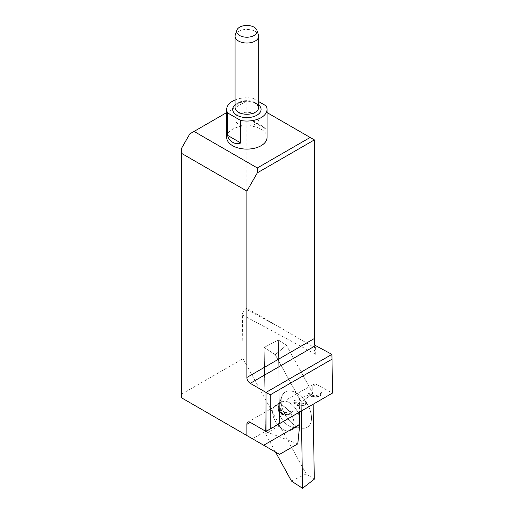 <?xml version="1.0" encoding="UTF-8"?>
<svg xmlns="http://www.w3.org/2000/svg" width="514" height="514" viewBox="0 0 514 514"><rect width="100%" height="100%" fill="white"/><g stroke="black" fill="none" stroke-linecap="round" stroke-linejoin="round"><path stroke-width="0.39" stroke-dasharray="2.57 1.93" d="M321.513 391.976L320.929 392.034C321.378 395.966 310.964 396.981 309.145 393.184L308.554 393.242C308.741 394.906 310.115 396.095 312.673 396.814L317.144 396.956C320.961 396.024 322.419 394.36 321.513 391.976A6.573 4.542 -178 0 1 316.804 397.02A6.573 4.542 -178 0 1 312.968 396.885A6.573 4.542 -178 0 1 308.554 393.242M294.554 403.104L293.757 402.404C295.884 405.803 299.437 406.754 304.436 405.257L300.902 405.295C298.114 405.238 296 404.512 294.554 403.104C296.013 404.717 298.126 405.45 300.902 405.295M304.436 405.257C306.28 404.402 307.256 403.272 307.353 401.877L306.774 401.787C305.297 403.233 303.183 403.888 300.446 403.766L299.007 403.548C296.559 402.88 295.287 401.723 295.203 400.072L294.625 399.982L293.757 402.404M297.786 443.858L265.442 431.439L279.622 423.96L278.344 339.972L286.439 345.26L312.859 393.339L312.75 386.284L313.733 384.099L316.194 384.299L332.481 393.069L265.995 431.452M280.027 413.667L278.999 409.395C280.021 415.126 283.998 416.578 290.937 413.757L283.086 414.817L280.027 413.667L283.086 414.817M290.937 413.757L292.524 411.245L284.782 412.697L281.383 410.397L281.087 408.257L280.541 408.116L278.999 409.395M312.859 393.339L299.373 398.639L299.578 412.067M252.477 438.77L181.481 397.785L181.481 394.199L243.038 358.663L278.729 423.613L252.477 438.77L279.532 454.395M278.729 423.613L279.622 423.96M181.481 394.199L181.481 148.417M189.839 133.852L246.874 100.924L246.874 308.284L314.517 347.586L314.497 344.419M243.038 358.663L242.37 314.876C242.537 312.409 243.649 310.45 245.692 308.985L246.874 308.284M267.042 112.572L314.382 139.898M226.706 137.463A20.168 11.642 180 0 1 232.611 129.226A20.168 11.642 180 0 1 254.597 126.701A20.168 11.642 180 0 1 267.042 137.463M246.874 100.924L226.706 112.572M331.89 354.371L332.519 393.049M242.37 314.876L315.731 354.326L314.17 349.507L314.517 347.586M283.169 406.041A14.643 8.597 -122.6 0 0 275.459 405.552A14.643 8.597 -122.6 0 0 276.114 422.521A14.643 8.597 -122.6 0 0 291.245 430.218A14.643 8.597 -122.6 0 0 293.115 418.499A14.643 8.597 -122.6 0 0 283.169 406.041A14.643 8.597 57.4 0 1 293.115 418.499A14.643 8.597 57.4 0 1 291.245 430.218A14.643 8.597 57.4 0 1 276.114 422.521A14.643 8.597 57.4 0 1 275.459 405.552A14.643 8.597 57.4 0 1 283.169 406.041M299.373 398.639L275.228 354.692L264.164 347.47L265.442 431.439M314.279 479.209L306.177 473.921L279.648 425.643L278.344 339.972L264.164 347.47L278.344 339.972L286.439 345.26L275.228 354.692L286.439 345.26L312.968 393.544L313.135 404.235L312.968 393.544L301.217 401.999L301.358 411.039L301.217 401.999L312.968 393.544M288.874 402.385A14.643 8.597 -122.6 0 0 281.164 401.903A14.643 8.597 -122.6 0 0 278.858 404.974A14.643 8.597 -122.6 0 0 281.82 418.871A14.643 8.597 -122.6 0 0 293.192 427.372A14.643 8.597 -122.6 0 0 296.951 426.569A14.643 8.597 -122.6 0 0 298.82 414.849A14.643 8.597 -122.6 0 0 288.874 402.385A14.643 8.597 57.4 0 1 298.82 414.849A14.643 8.597 57.4 0 1 296.951 426.569A14.643 8.597 57.4 0 1 293.192 427.372A14.643 8.597 57.4 0 1 281.82 418.871A14.643 8.597 57.4 0 1 278.858 404.974A14.643 8.597 57.4 0 1 281.164 401.903A14.643 8.597 57.4 0 1 288.874 402.385M296.051 392.773A20.785 12.201 57.4 0 1 311.188 414.445A20.785 12.201 57.4 0 1 302.181 428.246A20.785 12.201 57.4 0 1 286.035 416.167A20.785 12.201 57.4 0 1 281.833 396.448A20.785 12.201 57.4 0 1 296.051 392.773A20.785 12.201 57.4 0 1 311.188 414.445A20.785 12.201 57.4 0 1 302.181 428.246A20.785 12.201 57.4 0 1 286.035 416.167A20.785 12.201 57.4 0 1 281.833 396.448A20.785 12.201 57.4 0 1 296.051 392.773M266.085 105.858L266.085 128.301L265.513 128.783L260.669 125.3L254.533 122.441L253.036 120.912L253.016 98.315A20.168 11.642 0 0 0 235.071 99.96M253.016 98.315L258.677 101.579M235.283 34.92A11.803 6.817 180 0 1 238.528 31.393A11.803 6.817 180 0 1 250.337 29.696A11.803 6.817 180 0 1 258.465 34.92M283.008 411.496L284.936 413.333L286.78 412.414M281.518 410.172L281.428 410.583L282.263 410.994M281.087 408.257A5.975 4.774 -13.7 0 0 284.223 414.316A5.975 4.774 -13.7 0 0 291.978 411.097M292.524 411.245A6.573 5.249 166.3 0 1 283.991 414.779A6.573 5.249 166.3 0 1 280.541 408.116M286.009 414.155C283.041 414.355 280.901 413.468 279.597 411.496M279.108 409.619L279.867 412.183L281.299 413.564L283.31 414.419L285.656 414.625L288.849 413.86M284.936 413.333L284.782 412.697M299.007 403.548L299.636 404.216L300.446 403.766M295.203 400.072A5.975 4.485 -5.2 0 0 299.54 405.34A5.975 4.485 -5.2 0 0 306.774 401.787M307.353 401.877A6.573 4.928 174.8 0 1 299.399 405.784A6.573 4.928 174.8 0 1 294.625 399.982M309.145 393.184A5.975 4.131 2 0 0 316.026 396.699A5.975 4.131 2 0 0 320.929 392.034M255.329 124.041A11.95 6.9 180 0 1 238.425 124.041A11.95 6.9 180 0 1 238.425 114.281A11.95 6.9 180 0 1 255.329 114.281A11.95 6.9 180 0 1 255.329 124.041M306.177 473.921L291.477 481.078M279.648 425.643L265.481 433.771L264.164 347.47L275.228 354.692L301.217 401.999M275.549 452.095L265.481 433.771M312.75 386.284L316.194 384.299M315.731 354.326L315.596 345.601M280.702 327.81L245.692 308.985M235.071 104.85A14.193 8.192 180 0 1 236.838 103.61A14.193 8.192 180 0 1 258.677 104.85M238.528 102.633A11.803 6.817 0 0 0 235.071 107.452C234.416 107.175 235.406 105.935 238.033 103.725C243.848 100.069 255.15 102.1 256.672 104.355L258.677 107.452A11.803 6.817 0 0 0 251.391 101.155A11.803 6.817 0 0 0 238.528 102.633M253.016 120.758L266.085 128.301M247.864 422.129L313.771 384.08M314.06 342.356L314.17 349.507M291.245 430.218L296.951 426.569L291.245 430.218M275.459 405.552L281.164 401.903L275.459 405.552M293.192 427.372L302.181 428.246L293.192 427.372M278.858 404.974L281.833 396.448L278.858 404.974M254.578 122.467L265.513 128.783M316.804 397.02L317.144 396.956"/><path stroke-width="0.77" d="M314.497 344.419L314.472 339.439A4.78 2.763 60 0 1 314.382 338.495L314.382 139.898L257.347 172.826L246.874 191.073L246.874 377.475A4.78 2.763 -120 0 0 250.254 383.328L265.995 392.413L265.995 431.452L250.254 422.367A4.78 2.763 -120 0 0 247.864 422.129A4.78 2.763 -120 0 0 246.874 424.313L246.874 435.538L181.481 397.785L181.481 148.417L189.839 133.852L194.048 131.423L257.328 167.962L310.154 137.463L267.042 112.572M246.874 191.073L181.481 153.32M263.688 445.246L299.765 424.416L297.786 443.858L279.532 454.395L246.874 435.538M299.578 412.067L299.765 424.416M314.382 320.98L314.369 318.031M265.995 431.452L332.519 393.049L331.999 359.19L270.223 394.855L265.995 392.413L331.89 354.371L315.602 345.601L314.298 343.917L314.472 339.439M315.602 345.601L250.254 383.328M314.382 139.898L310.154 137.463M257.328 167.962L257.347 172.826M267.042 109.405L267.042 137.463A20.168 11.642 180 0 1 246.874 149.105A20.168 11.642 180 0 1 226.706 137.463L226.706 109.405A20.168 11.642 0 0 0 227.663 112.951L227.663 135.394C228.415 141.144 235.945 145.52 240.732 142.943L240.732 120.494A20.168 11.642 0 0 0 267.042 109.405A20.168 11.642 0 0 0 266.085 105.858L258.677 101.579M226.706 112.572L194.048 131.423M331.89 354.371L331.999 359.19M270.223 394.855L270.223 429.01M235.071 99.96A20.168 11.642 0 0 0 232.611 101.168A20.168 11.642 0 0 0 226.706 109.405M240.732 120.494L227.663 112.951M256.891 30.217L258.465 34.92A11.803 6.817 180 0 1 258.677 36.211A11.803 6.817 180 0 1 246.874 43.028A11.803 6.817 180 0 1 235.071 36.211A11.803 6.817 180 0 1 235.283 34.92L236.858 30.217A10.203 5.892 0 0 0 246.874 37.22A10.203 5.892 0 0 0 256.891 30.217A10.203 5.892 0 0 0 249.862 25.7A10.203 5.892 0 0 0 239.659 27.165A10.203 5.892 0 0 0 236.858 30.217M302.534 488.3L301.358 411.039L302.534 488.3L314.279 479.209L313.135 404.235L314.279 479.209L302.534 488.3L291.477 481.078L275.549 452.095M250.254 422.367L246.874 424.313M246.874 377.475L314.382 338.495M258.677 104.85A14.193 8.192 180 0 1 256.235 115.566A14.193 8.192 180 0 1 237.519 115.566A14.193 8.192 180 0 1 235.071 104.85M235.071 36.211L235.071 107.452A11.803 6.817 0 0 0 246.874 114.269A11.803 6.817 0 0 0 258.677 107.452L258.677 36.211M240.732 142.943L227.663 135.394"/></g></svg>

